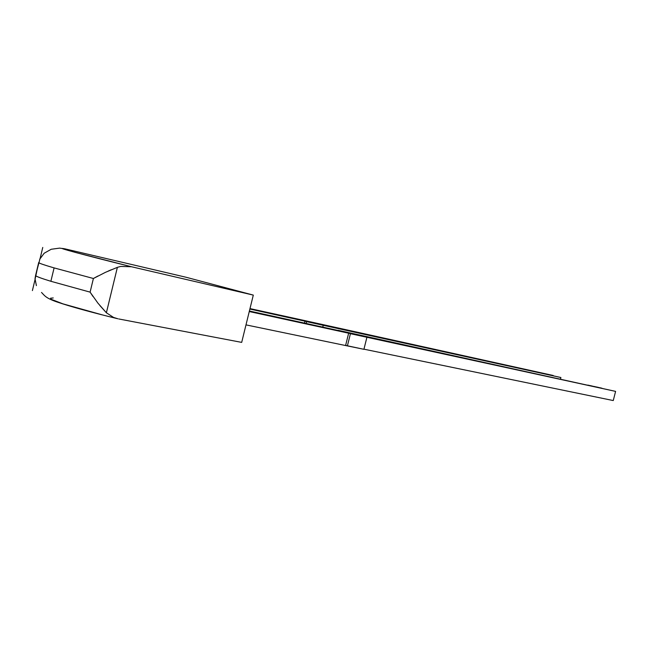 <?xml version="1.0" encoding="UTF-8"?>
<svg xmlns="http://www.w3.org/2000/svg" width="648" height="648" viewBox="0 0 648 648"><rect width="100%" height="100%" fill="white"/><g stroke="black" fill="none" stroke-linecap="round" stroke-linejoin="round"><path stroke-width="0.97" d="M118.819 318.97L241.688 342.387L118.819 318.97L241.688 342.387L253.303 295.099L131.487 266.749L120.674 266.441L117.385 267.349L106.385 312.765L97.929 303.151L90.104 292.135L93.401 278.494L54.1 267.899L50.876 281.289L90.104 292.135L93.401 278.494L54.1 267.899C44.51 265.105 39.366 263.347 38.669 262.626L35.559 275.57C36.223 276.453 41.326 278.365 50.876 281.289L90.104 292.135L93.401 278.494L105.381 272.363L117.385 267.349L106.385 312.765L113.497 317.407L117.912 318.784M249.261 311.542L615.6 391.384L249.391 311.016M589.972 385.601L587.858 385.098L589.972 385.601M592.612 386.176L591.6 385.908L592.612 386.176M592.863 386.232L591.843 385.965L592.863 386.232M594.103 386.492L593.552 386.338M595.949 386.864L597.667 387.285L595.949 386.864M598.08 387.358L596.792 387.026L598.08 387.358M599.457 387.674L597.577 387.204L599.457 387.674M599.87 387.739L601.919 388.209L599.894 387.763M591.989 386.046L590.62 385.682L591.989 386.046M348.648 333.202L345.611 345.4L348.648 333.202L366.914 337.284L363.917 349.312L347.393 345.911L350.43 333.688L348.648 333.202L345.611 345.4L347.393 345.911L350.43 333.688L615.6 391.384L338.037 330.383M245.989 324.875L347.393 345.911L350.43 333.688M338.054 330.286L615.6 391.384L613.259 400.561L615.6 391.384L365.14 336.798L366.914 337.284L363.917 349.312L345.611 345.4M615.6 391.384L613.259 400.561L363.949 349.183M97.97 276.007L93.401 278.494L54.1 267.899L50.876 281.289L90.104 292.135L93.012 296.517M131.487 266.749C84.677 255.207 51.816 246.297 65.075 248.881L59.624 248.119L51.208 249.269L59.624 248.119L65.075 248.881L186.041 277.247L253.303 295.099L131.487 266.749L120.674 266.441L131.487 266.749L75.371 252.428L63.334 248.97L62.5 248.508L65.075 248.881L186.041 277.247L253.303 295.099L131.487 266.749C84.677 255.207 51.816 246.297 65.075 248.881L186.041 277.247L253.303 295.099L241.688 342.387L253.303 295.099M53.258 297.95L50.536 298.218L51.208 299.311L62.969 303.863L102.335 314.888M249.877 309.047L304.965 321.181L249.877 309.047L304.965 321.181L304.503 323.052L304.965 321.181L306.626 321.635L306.188 323.425L306.626 321.635L323.222 325.288L322.785 327.046M295.043 318.541L560.885 377.525L306.626 321.635L306.188 323.425M304.503 323.052L304.965 321.181L560.885 377.525L560.52 378.975M560.885 377.525L295.067 318.46L553.206 375.484L323.222 325.288M601.069 388.022L600.121 387.771L601.069 388.022M600.477 387.869L601.53 388.128L600.477 387.852M597.586 387.204L599.238 387.626L597.586 387.204M595.245 386.718L596.168 386.969L595.245 386.718M594.062 386.451L595.342 386.775L594.062 386.451M590.36 385.69L589.478 385.463L590.385 385.657M106.385 312.765L99.849 305.516L106.385 312.765L113.497 317.407L106.385 312.765L117.385 267.349M40.079 258.447L35.559 275.57C36.223 276.453 41.326 278.365 50.876 281.289L54.1 267.899C44.51 265.105 39.366 263.347 38.669 262.626L35 279.588M44.169 253.238L39.674 259.313L44.169 253.238L51.208 249.269M35.016 278.705L36.393 285.622L35.016 278.705L35.559 275.57C36.223 276.453 41.326 278.365 50.876 281.289M594.119 386.508L593.519 386.378M366.914 337.284L363.917 349.312L347.393 345.911M54.1 267.899C44.51 265.105 39.366 263.347 38.669 262.626L38.686 262.513M304.965 321.181L306.626 321.635M295.067 318.46L249.99 308.602M597.837 387.269L598.469 387.431L597.837 387.269M594.953 386.645L595.682 386.84L594.953 386.662M594.41 386.564L593.665 386.37L594.41 386.564M111.294 269.754L108.176 271.099M41.521 292.451C44.623 295.61 45.595 298.04 57.048 301.992C70.276 306.504 90.299 312.036 117.126 318.597M40.16 258.285L42.76 247.439M35 279.758L32.4 290.588"/></g></svg>
